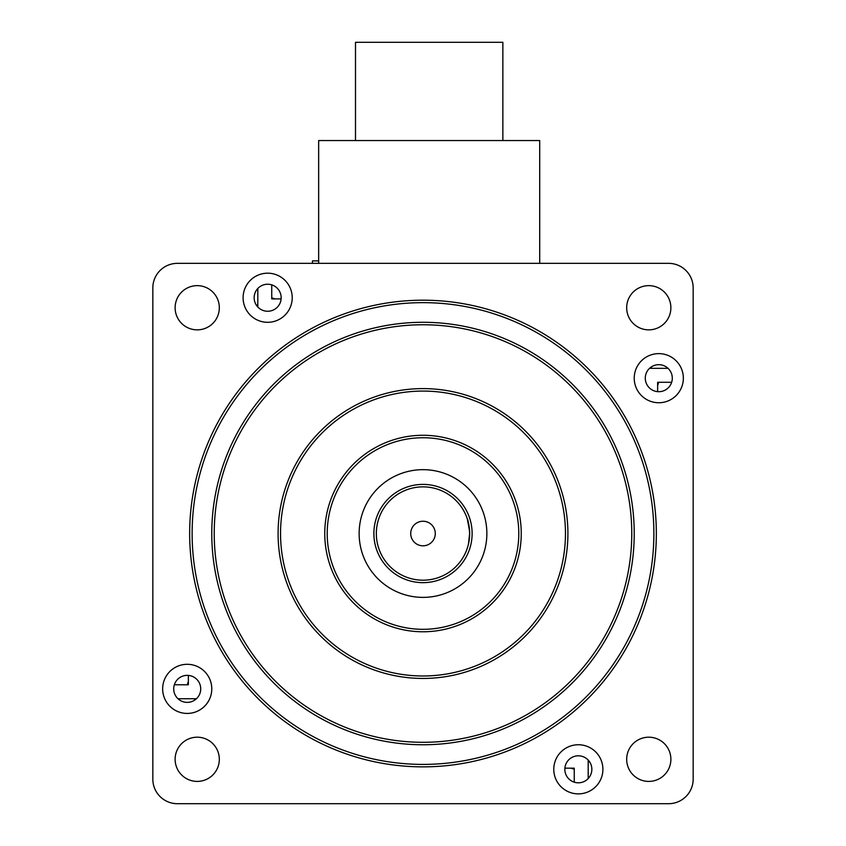 <?xml version="1.0" encoding="UTF-8"?>
<svg xmlns="http://www.w3.org/2000/svg" width="846" height="846" viewBox="0 0 846 846"><rect width="100%" height="100%" fill="white"/><g stroke="black" fill="none" stroke-linecap="round" stroke-linejoin="round"><path stroke-width="1.27" d="M658.59 382.276A13.504 13.504 0 0 1 657.638 385.406M589.028 761.051A13.504 13.504 0 0 1 588.192 762.701M574.254 769.109A13.504 13.504 0 0 1 571.124 768.168M195.479 699.557A13.504 13.504 0 0 1 193.819 698.722M373.879 533.53A49.121 49.121 0 0 0 423 582.651A49.121 49.121 0 0 0 472.121 533.53A49.121 49.121 0 0 0 423 484.398A49.121 49.121 0 0 0 373.879 533.53M256.973 306.009A13.504 13.504 0 0 1 257.808 304.349M271.746 297.94A13.504 13.504 0 0 1 274.876 298.892M650.521 367.502A13.504 13.504 0 0 1 652.181 368.338M187.41 684.774A13.504 13.504 0 0 1 188.362 681.643M318.656 260.896L312.47 260.896L312.47 263.349M355.5 140.542L355.5 42.3L502.862 42.3L502.862 140.542M318.656 263.349L318.656 140.542L539.706 140.542L539.706 263.349M469.604 531.172L467.278 518.788C468.092 519.656 468.885 524.573 469.667 533.53M423 484.398A49.121 49.121 0 0 1 472.121 533.53A49.121 49.121 0 0 1 423 582.651A49.121 49.121 0 0 1 373.879 533.53A49.121 49.121 0 0 1 423 484.398M423 521.242A12.278 12.278 0 0 0 410.722 533.53A12.278 12.278 0 0 0 423 545.807A12.278 12.278 0 0 0 435.278 533.53A12.278 12.278 0 0 0 423 521.242M423 486.862A46.667 46.667 0 0 1 469.667 533.53A46.667 46.667 0 0 1 423 580.197A46.667 46.667 0 0 1 376.333 533.53A46.667 46.667 0 0 1 423 486.862M469.319 539.188L468.367 544.454M468.483 543.946L469.667 533.065M271.746 284.869L271.746 298.892L281.115 298.892M257.808 288.497L257.808 306.982M174.339 684.774L188.362 684.774L188.362 675.404M177.977 698.722L196.462 698.722M574.254 782.18L574.254 768.168L564.885 768.168M588.192 778.553L588.192 760.068M671.661 382.276L657.638 382.276L657.638 391.645M668.023 368.338L649.538 368.338M162.654 688.866A24.566 24.566 0 0 0 187.22 713.432A24.566 24.566 0 0 0 211.775 688.866A24.566 24.566 0 0 0 187.22 664.3A24.566 24.566 0 0 0 162.654 688.866M173.705 688.866A13.504 13.504 0 0 0 187.22 702.37A13.504 13.504 0 0 0 200.724 688.866A13.504 13.504 0 0 0 187.22 675.362A13.504 13.504 0 0 0 173.705 688.866M243.098 297.739A24.566 24.566 0 0 0 267.664 322.305A24.566 24.566 0 0 0 292.219 297.739A24.566 24.566 0 0 0 267.664 273.184A24.566 24.566 0 0 0 243.098 297.739M254.149 297.739A13.504 13.504 0 0 0 267.664 311.254A13.504 13.504 0 0 0 281.168 297.739A13.504 13.504 0 0 0 267.664 284.235A13.504 13.504 0 0 0 254.149 297.739M634.225 378.183A24.566 24.566 0 0 0 658.78 402.749A24.566 24.566 0 0 0 683.346 378.183A24.566 24.566 0 0 0 658.78 353.628A24.566 24.566 0 0 0 634.225 378.183M645.276 378.183A13.504 13.504 0 0 0 658.78 391.698A13.504 13.504 0 0 0 672.295 378.183A13.504 13.504 0 0 0 658.78 364.679A13.504 13.504 0 0 0 645.276 378.183M553.781 769.31A24.566 24.566 0 0 0 578.336 793.876A24.566 24.566 0 0 0 602.902 769.31A24.566 24.566 0 0 0 578.336 744.744A24.566 24.566 0 0 0 553.781 769.31M564.832 769.31A13.504 13.504 0 0 0 578.336 782.814A13.504 13.504 0 0 0 591.851 769.31A13.504 13.504 0 0 0 578.336 755.806A13.504 13.504 0 0 0 564.832 769.31M175.122 759.306A22.102 22.102 0 0 0 197.224 781.408A22.102 22.102 0 0 0 219.326 759.306A22.102 22.102 0 0 0 197.224 737.194A22.102 22.102 0 0 0 175.122 759.306M175.122 307.754A22.102 22.102 0 0 0 197.224 329.855A22.102 22.102 0 0 0 219.326 307.754A22.102 22.102 0 0 0 197.224 285.641A22.102 22.102 0 0 0 175.122 307.754M626.675 307.754A22.102 22.102 0 0 0 648.776 329.855A22.102 22.102 0 0 0 670.878 307.754A22.102 22.102 0 0 0 648.776 285.641A22.102 22.102 0 0 0 626.675 307.754M518.788 533.53A95.788 95.788 0 0 0 423 437.742A95.788 95.788 0 0 0 327.212 533.53A95.788 95.788 0 0 0 423 629.318A95.788 95.788 0 0 0 518.788 533.53A95.788 95.788 0 0 1 423 629.318A95.788 95.788 0 0 1 327.212 533.53M278.091 533.53A144.909 144.909 0 0 1 423 388.61A144.909 144.909 0 0 1 567.909 533.53A144.909 144.909 0 0 1 423 678.439A144.909 144.909 0 0 1 278.091 533.53A144.909 144.909 0 0 0 423 678.439A144.909 144.909 0 0 0 567.909 533.53M631.772 533.53A208.772 208.772 0 0 0 423 324.758A208.772 208.772 0 0 0 214.228 533.53A208.772 208.772 0 0 0 423 742.302A208.772 208.772 0 0 0 631.772 533.53A208.772 208.772 0 0 1 423 742.302A208.772 208.772 0 0 1 214.228 533.53M189.663 533.53A233.337 233.337 0 0 1 423 300.193A233.337 233.337 0 0 1 656.337 533.53A233.337 233.337 0 0 1 423 766.857A233.337 233.337 0 0 1 189.663 533.53A233.337 233.337 0 0 0 423 766.857A233.337 233.337 0 0 0 656.337 533.53M626.675 759.306A22.102 22.102 0 0 0 648.776 781.408A22.102 22.102 0 0 0 670.878 759.306A22.102 22.102 0 0 0 648.776 737.194A22.102 22.102 0 0 0 626.675 759.306M359.138 533.53A63.862 63.862 0 0 0 423 597.382A63.862 63.862 0 0 0 486.862 533.53A63.862 63.862 0 0 0 423 469.667A63.862 63.862 0 0 0 359.138 533.53M152.83 287.915A24.566 24.566 0 0 1 177.385 263.349L668.615 263.349A24.566 24.566 0 0 1 693.17 287.915L693.17 779.134A24.566 24.566 0 0 1 668.615 803.7L177.385 803.7A24.566 24.566 0 0 1 152.83 779.134L152.83 287.915M324.758 533.53A98.242 98.242 0 0 1 423 435.278A98.242 98.242 0 0 1 521.242 533.53A98.242 98.242 0 0 1 423 631.772A98.242 98.242 0 0 1 324.758 533.53M565.456 533.53A142.456 142.456 0 0 0 423 391.074A142.456 142.456 0 0 0 280.544 533.53A142.456 142.456 0 0 0 423 675.986A142.456 142.456 0 0 0 565.456 533.53M211.775 533.53A211.225 211.225 0 0 1 423 322.294A211.225 211.225 0 0 1 634.225 533.53A211.225 211.225 0 0 1 423 744.755A211.225 211.225 0 0 1 211.775 533.53M653.873 533.53A230.873 230.873 0 0 0 423 302.646A230.873 230.873 0 0 0 192.127 533.53A230.873 230.873 0 0 0 423 764.403A230.873 230.873 0 0 0 653.873 533.53"/></g></svg>

